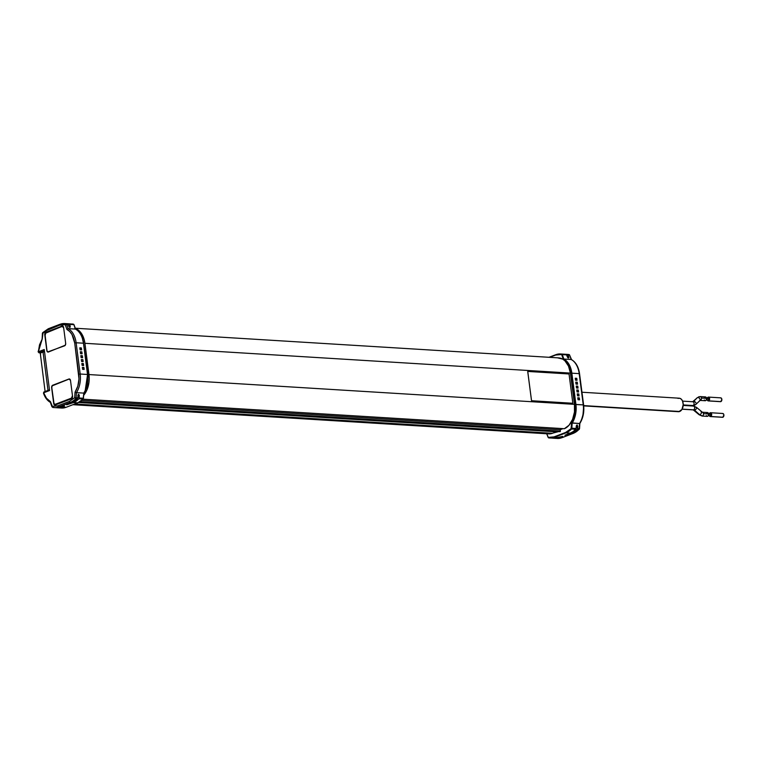 <?xml version="1.0" encoding="UTF-8"?>
<svg xmlns="http://www.w3.org/2000/svg" width="762" height="762" viewBox="0 0 762 762"><rect width="100%" height="100%" fill="white"/><g stroke="black" fill="none" stroke-linecap="round" stroke-linejoin="round"><path stroke-width="1.14" d="M554.107 438.264L562.699 436.359L560.232 437.645A24.213 15.754 93.5 0 1 555.698 438.36A24.213 15.754 93.5 0 1 554.946 438.283M576.415 427.596L577.787 426.368L576.386 427.987M567.757 354.406A24.213 15.754 93.5 0 1 569.157 354.587L567.766 354.406A24.213 15.754 -86.5 0 1 569.157 354.587L569.614 355.073A1.01 0.657 -86.5 0 0 569.157 354.587L569.805 355.635M579.282 428.682L578.882 429.454L577.348 429.358A24.213 15.754 93.5 0 1 571.852 433.187L573.386 433.283A24.213 15.754 -86.5 0 0 578.882 429.454L579.291 428.682L578.882 429.454A24.213 15.754 93.5 0 1 573.386 433.283A1.01 0.733 69 0 0 573.834 433.102M562.004 437.693A1.01 0.733 -111 0 1 561.756 437.74A24.213 15.754 93.5 0 1 557.232 438.455A24.213 15.754 -86.5 0 0 561.756 437.74L560.232 437.645L562.699 436.359L558.698 437.55L554.422 437.283A24.213 15.754 93.5 0 1 549.888 438.007A24.213 15.754 93.5 0 1 548.497 437.826L546.773 433.768L548.497 437.826A24.213 15.754 -86.5 0 0 549.897 438.007A24.213 15.754 -86.5 0 0 554.422 437.283L558.698 437.55A24.213 15.754 -86.5 0 1 554.174 438.274L548.469 437.817L546.64 433.768M567.119 356.445L568.766 356.883L568.728 357.95L568.023 357.892L566.557 354.882A1.01 0.657 -86.5 0 0 566.099 354.406L561.813 354.139A1.01 0.657 93.5 0 1 562.28 354.625L566.557 354.882L563.137 354.244M565.471 354.292A24.213 15.754 93.5 0 1 566.233 354.311A24.213 15.754 93.5 0 1 567.623 354.492L569.157 354.587L567.623 354.492A1.01 0.657 93.5 0 1 568.09 354.978L569.614 355.073A1.01 0.657 -86.5 0 0 569.157 354.587M576.301 425.968L577.12 424.891L577.787 426.368L577.12 424.891L576.301 425.968M576.263 426.272L577.12 424.891L576.386 425.644L576.12 428.492L576.263 426.272M578.339 369.494L578.929 371.675M583.578 407.499L583.006 414.776L581.635 419.329M577.291 393.973L578.548 394.049L578.787 395.888L578.806 393.954L579.053 395.907L577.529 395.811L577.272 393.859L578.806 393.954L577.291 393.973M577.796 397.888L579.053 397.964L579.291 399.802L579.311 397.859L579.568 399.812L578.034 399.726L577.777 397.764L579.311 397.859L577.796 397.888M575.262 378.343L576.51 378.419L576.758 380.257L576.777 378.323L577.024 380.276L575.501 380.181L575.243 378.228L576.777 378.323L575.262 378.343M575.767 382.257L577.024 382.333L577.263 384.172L577.282 382.229L577.539 384.181L576.005 384.096L575.748 382.133L577.282 382.229L575.767 382.257M576.786 390.068L578.034 390.144L578.272 391.982L578.291 390.049L578.548 392.001L577.024 391.906L576.767 389.953L578.291 390.049L576.786 390.068M576.272 386.163L577.529 386.239L577.767 388.077L577.787 386.143L578.044 388.096L576.51 388.001L576.263 386.048L577.787 386.143L576.272 386.163M571.595 359.788L571.195 359.493A20.174 13.135 93.5 0 1 579.196 373.628L583.254 404.889A20.174 13.135 93.5 0 1 579.511 423.52L579.253 429.32L573.615 433.245A1.01 0.733 -111 0 1 573.386 433.283L561.756 437.74A1.01 0.733 69 0 0 562.194 437.569M571.595 359.769L569.614 355.073L571.195 359.493L563.851 359.045A20.174 13.135 93.5 0 1 571.862 373.18L579.196 373.628A20.174 13.135 -86.5 0 0 571.195 359.493L563.851 359.045L562.28 354.625L566.557 354.882L567.728 357.626L568.833 357.769L567.9 354.654L564.661 354.34M567.09 356.445L568.766 356.883L568.09 354.978L569.614 355.073L571.195 359.493M554.307 438.179L561.756 437.74L573.386 433.283L571.852 433.187L577.348 429.358L577.787 426.368L577.644 428.587A1.01 0.657 93.5 0 1 577.348 429.358L578.882 429.454A1.01 0.657 -86.5 0 0 579.177 428.673L577.644 428.587L579.177 428.673L579.511 423.52A20.174 13.135 -86.5 0 0 583.254 404.889L575.92 404.441A20.174 13.135 93.5 0 1 572.167 423.072L579.511 423.52L571.605 422.881L571.09 428.654L565.69 432.425L554.06 436.874L548.24 437.407L554.422 437.283L554.06 436.874L565.69 432.425L566.042 432.835L554.422 437.283L566.042 432.835L570.328 433.092L573.176 431.568L576.091 428.711L571.833 428.225A1.01 0.657 93.5 0 1 571.538 428.996L575.824 429.263A1.01 0.657 -86.5 0 0 576.12 428.492L571.833 428.225L572.167 423.072A20.174 13.135 -86.5 0 0 575.92 404.441L571.862 373.18L579.196 373.628L583.254 404.889L575.358 404.517C576.101 411.442 574.853 417.566 571.605 422.881L572.167 423.072L571.833 428.225L571.271 428.187L571.833 428.225A1.01 0.657 -86.5 0 1 571.538 428.996A24.213 15.754 93.5 0 1 566.042 432.835L565.69 432.425L571.09 428.654L571.538 428.996L571.605 422.881L574.396 416.7L575.386 411.832L575.358 404.517L575.92 404.441L571.862 373.18A20.174 13.135 -86.5 0 0 563.851 359.045L563.356 359.359C567.614 361.817 570.262 366.446 571.29 373.256L571.862 373.18L571.29 373.256L575.358 404.517L570.9 370.97L568.547 364.665L566.147 361.455L563.356 359.359L563.851 359.045L562.28 354.625L561.737 354.806L563.356 359.359L561.737 354.806L562.28 354.625A1.01 0.657 -86.5 0 0 561.813 354.139L566.099 354.406A24.213 15.754 -86.5 0 0 564.709 354.225L560.422 353.959A24.213 15.754 93.5 0 1 561.813 354.139L561.737 354.806L561.813 354.139A24.213 15.754 -86.5 0 0 560.422 353.959A24.213 15.754 -86.5 0 0 555.898 354.682A24.213 15.754 93.5 0 1 560.422 353.959L555.641 355.054L561.461 354.52L555.793 354.692L548.992 357.302M566.604 434.521L566.69 435.169L571.852 433.187L564.928 435.254L570.328 433.092L566.042 432.835A24.213 15.754 -86.5 0 0 571.538 428.996L575.824 429.263A24.213 15.754 -86.5 0 1 570.328 433.092L564.975 435.169L566.69 435.169L566.604 434.521M577.787 386.143L576.263 386.048L576.51 388.001L578.044 388.096L577.787 386.143M576.767 389.953L577.024 391.906L578.548 392.001L578.291 390.049L576.767 389.953M575.748 382.133L576.005 384.096L577.539 384.181L577.282 382.229L575.748 382.133M576.777 378.323L575.243 378.228L575.501 380.181L577.024 380.276L576.777 378.323M577.777 397.764L578.034 399.726L579.568 399.812L579.311 397.859L577.777 397.764M578.806 393.954L577.272 393.859L577.529 395.811L579.053 395.907L578.806 393.954M549.659 357.34L555.641 355.054L549.659 357.34M555.727 354.749L549.05 357.302M546.773 433.768L547.964 437.121M531.552 400.736L572.843 403.269L569.033 373.961L527.752 371.427L531.524 400.745L527.714 371.437L531.552 400.736L572.843 403.269L569.033 373.961L527.714 371.437L531.552 400.736M69.542 327.308L68.751 326.203L69.542 327.308M68.628 325.86L70.275 326.298L69.952 327.479L70.275 326.298L68.609 325.86M80.848 355.768L82.106 355.844L82.344 357.683L82.363 355.74L82.61 357.692L81.086 357.607L80.829 355.644L82.363 355.74L80.848 355.768M83.62 367.56L84.134 369.418L82.61 369.322L82.353 367.37L83.62 367.56M81.591 351.93L82.106 353.787L80.581 353.692L80.324 351.739L81.591 351.93M79.829 347.948L81.086 348.024L81.324 349.863L81.344 347.929L81.601 349.882L80.067 349.787L79.82 347.834L81.344 347.929L79.829 347.948M81.858 363.579L83.115 363.655L83.353 365.493L83.372 363.56L83.629 365.512L82.096 365.417L81.848 363.464L83.372 363.56L81.858 363.579M82.61 359.75L83.125 361.607L81.591 361.512L81.334 359.559L82.61 359.75M572.805 403.279L531.524 400.745L572.805 403.279M564.223 428.701L83.106 399.183L564.28 428.73M560.137 429.73L81.82 400.383L560.137 429.73L560.403 431.121L560.137 429.73L562.966 428.644L560.137 429.73M80.105 401.65L560.403 431.121L80.105 401.65M72.923 404.698L548.688 433.892A20.174 13.135 -86.5 0 0 552.46 433.292L74.8 403.984L552.46 433.292L556.336 431.806L78.591 402.488L560.137 431.654L79.258 402.155L560.137 431.654L560.403 431.121L549.888 433.883M557.784 357.892L562.727 359.14L564.956 360.845L568.49 366.084L570.405 373.085L574.462 404.346L574.472 412.09L572.557 419.414L569.024 425.244L564.385 428.711A20.174 13.135 -86.5 0 0 574.462 404.346L570.405 373.085A20.174 13.135 -86.5 0 0 558.727 357.892L75.276 328.232M38.452 351.796L39.233 352.787L40.615 352.873L44.529 351.739L43.024 351.949L48.016 390.392L43.024 351.949L39.233 352.787A1.01 0.657 93.5 0 1 39.043 352.825L40.424 352.911A1.01 0.657 -86.5 0 0 40.615 352.873A1.01 0.657 93.5 0 1 40.453 352.911L40.681 356.949L40.453 352.911M48.263 352.101L48.006 352.082A2.019 1.314 93.5 0 1 46.815 350.568L44.767 334.747A2.019 1.314 93.5 0 1 45.806 332.299L62.074 326.06A2.019 1.314 93.5 0 1 62.455 326.003A2.019 1.314 93.5 0 1 63.627 327.517L65.675 343.348A2.019 1.314 93.5 0 1 64.637 345.796L47.606 351.977L46.815 350.568L45.139 335.385L46.968 350.577A2.019 1.314 -86.5 0 0 48.063 352.092M72.514 395.973A2.019 1.314 93.5 0 1 71.447 398.116L72.066 398.155A2.019 1.314 -86.5 0 0 72.228 398.078M55.369 404.279A2.019 1.314 -86.5 0 0 55.664 404.355A2.019 1.314 -86.5 0 0 56.045 404.289L72.066 398.155L55.436 404.251A2.019 1.314 93.5 0 1 55.054 404.317A2.019 1.314 93.5 0 1 53.892 402.793L53.588 400.479L53.692 403.517L55.178 404.317L71.447 398.116L72.485 395.668M45.701 333.28L45.139 335.385A2.019 1.314 93.5 0 1 46.168 332.937L62.827 326.117L46.568 332.346A2.019 1.314 -86.5 0 0 45.739 333.232M63.436 326.841A2.019 1.314 -86.5 0 0 63.179 326.784A2.019 1.314 -86.5 0 0 62.865 326.822M63.732 328.26L63.179 327.031L62.189 326.803A2.019 1.314 93.5 0 1 62.57 326.746A2.019 1.314 93.5 0 1 63.684 327.965M40.215 352.673L45.101 391.506M64.646 323.66L67.751 323.869L68.751 326.203L68.075 324.298A1.01 0.657 -86.5 0 0 67.608 323.821L66.084 323.726A1.01 0.657 93.5 0 1 66.542 324.202L68.075 324.298L65.199 324.679L66.084 323.726L67.608 323.821A24.213 15.754 -86.5 0 0 66.218 323.64L64.694 323.545A24.213 15.754 93.5 0 1 66.084 323.726L66.542 324.202L65.199 324.679L66.084 323.726A24.213 15.754 -86.5 0 0 64.684 323.545A24.213 15.754 -86.5 0 0 60.16 324.26A24.213 15.754 93.5 0 1 64.694 323.545L59.931 324.298A1.01 0.733 -111 0 1 60.16 324.26A1.01 0.733 69 0 0 59.522 325.193L65.199 324.679L66.885 329.422C71.085 331.765 73.695 336.28 74.714 342.957L78.772 374.218C79.505 381.019 78.257 387.01 75.038 392.192L74.686 397.716L76.105 397.812L76.438 392.659L83.772 393.106A20.174 13.135 -86.5 0 0 87.525 374.475L80.181 374.018L76.124 342.757L83.468 343.214A20.174 13.135 -86.5 0 0 75.457 329.079L68.123 328.632L66.542 324.202L68.123 328.632A20.174 13.135 93.5 0 1 76.124 342.757L83.468 343.214L87.525 374.475L80.181 374.018A20.174 13.135 93.5 0 1 76.438 392.659L83.772 393.106L83.439 398.259L79.162 398.002L79.267 395.145L78.429 394.345L77.629 397.907L76.105 397.812L75.8 398.583L74.686 397.716L69.418 401.393A1.01 0.733 69 0 0 70.314 402.412A24.213 15.754 -86.5 0 0 75.8 398.583L74.686 397.716L76.105 397.812L76.438 392.659L75.038 392.192L76.438 392.659A20.174 13.135 -86.5 0 0 80.181 374.018L78.772 374.218L80.181 374.018L76.124 342.757L74.714 342.957L76.124 342.757A20.174 13.135 -86.5 0 0 68.123 328.632L66.885 329.422L68.123 328.632L75.457 329.079A20.174 13.135 93.5 0 1 83.468 343.214L82.448 338.585M66.18 323.755L69.285 323.964L70.275 326.298L69.599 324.393L73.885 324.66A1.01 0.657 -86.5 0 0 73.419 324.174L69.142 323.917A1.01 0.657 93.5 0 1 69.599 324.393L73.885 324.66L75.457 329.079L73.885 324.66A1.01 0.657 93.5 0 0 73.419 324.174A24.213 15.754 -86.5 0 0 72.028 323.993A24.213 15.754 93.5 0 1 73.419 324.174L67.751 323.726A24.213 15.754 93.5 0 1 69.142 323.917L73.676 324.593M75.381 328.517A20.174 13.135 93.5 0 1 84.915 343.3L570.405 373.085L84.915 343.3L88.973 374.561L574.462 404.346L88.973 374.561A20.174 13.135 93.5 0 1 83.782 395.164M44.301 349.901L38.348 351.768A1.01 0.733 69 0 0 39.233 352.787L38.1 351.768L42.281 338.852L43.043 332.546L42.748 333.327L47.901 329.651L59.522 325.193A1.01 0.733 -111 0 1 59.931 324.298L48.301 328.755A1.01 0.733 69 0 0 47.901 329.651A1.01 0.733 -111 0 1 48.539 328.717A1.01 0.733 69 0 0 48.301 328.755L42.662 332.68L42.748 333.327M39.233 352.787L44.406 350.806L39.233 352.787M38.348 351.768L42.281 338.852L39.529 344.805L38.348 351.768L44.244 349.51L49.568 390.535L43.672 392.801L46.472 398.231L50.435 401.612L52.768 407.413L51.93 406.746L52.768 407.413A24.213 15.754 -86.5 0 0 54.159 407.594A24.213 15.754 -86.5 0 0 58.684 406.87A1.01 0.733 -111 0 1 57.798 405.851L52.121 406.365L50.435 401.612C47.406 400.04 45.158 397.097 43.672 392.801L44.072 391.906A1.01 0.733 69 0 0 43.672 392.801L43.844 393.344L43.672 392.801L49.53 390.192M72.314 398.021L55.531 404.336M54.531 403.936L55.493 405.07M53.588 400.479L51.797 387.706L52.159 385.858L69.361 378.962A2.019 1.314 93.5 0 1 70.504 380.467L72.552 396.297A2.019 1.314 93.5 0 1 71.514 398.745L55.245 404.974A2.019 1.314 93.5 0 1 54.864 405.041A2.019 1.314 93.5 0 1 53.692 403.517L51.645 387.696L53.588 400.479M63.56 326.898L63.056 326.784M48.006 352.082L46.815 350.568L44.767 334.747L45.129 332.899L62.332 326.003L63.627 327.517L65.675 343.348L65.313 345.196L48.368 352.034A2.019 1.314 93.5 0 1 47.987 352.092L48.139 352.101M66.98 323.717A24.213 15.754 93.5 0 1 67.751 323.726M82.868 359.645L81.334 359.559L81.591 361.512L83.125 361.607L82.868 359.645M81.848 363.464L82.096 365.417L83.629 365.512L83.372 363.56L81.848 363.464M79.82 347.834L80.067 349.787L81.601 349.882L81.344 347.929L79.82 347.834M81.848 351.834L80.324 351.739L80.581 353.692L82.106 353.787L81.848 351.834M83.887 367.465L82.353 367.37L82.61 369.322L84.134 369.418L83.887 367.465M80.829 355.644L81.086 357.607L82.61 357.692L82.363 355.74L80.829 355.644M74.819 328.355L79.467 331.051L81.41 333.394L84.191 339.633L84.915 343.3L89.221 378.409L88.983 382.295L87.068 389.63L83.534 395.459M87.525 374.475L83.468 343.214L87.525 374.475A20.174 13.135 93.5 0 1 83.772 393.106L83.439 398.259L79.162 398.002A1.01 0.657 93.5 0 1 78.867 398.774A24.213 15.754 93.5 0 1 73.371 402.603L66.437 404.67L71.838 402.507A24.213 15.754 -86.5 0 0 77.333 398.678A1.01 0.657 -86.5 0 0 77.629 397.907L76.105 397.812A1.01 0.657 93.5 0 1 75.8 398.583L77.333 398.678L75.8 398.583A24.213 15.754 93.5 0 1 70.314 402.412L71.838 402.507L66.789 404.784L73.371 402.603L77.829 402.793M52.121 406.365L57.798 405.851L69.418 401.393L74.686 397.716L75.038 392.192L77.81 386.163L78.991 378.943L74.714 342.957L71.999 334.547L69.637 331.422L66.885 329.422L65.199 324.679L59.522 325.193L45.168 331.108L42.634 333.318L42.101 338.699M42.396 333.308L42.167 338.49M44.31 391.868A1.01 0.733 69 0 0 44.072 391.906L43.482 393.163C44.977 397.573 47.32 400.669 50.511 402.45M43.672 392.801L43.844 393.344M54.607 404.155A2.019 1.314 -86.5 0 0 55.255 404.974L53.769 403.889L51.645 387.696A2.019 1.314 93.5 0 1 52.683 385.248L52.835 385.258A2.019 1.314 -86.5 0 0 51.797 387.706L51.835 386.172L52.683 385.248L68.951 379.009A2.019 1.314 93.5 0 1 69.332 378.952M69.409 378.962A2.019 1.314 -86.5 0 0 69.104 379.019L70.504 380.467L72.552 396.297L72.19 398.135L55.245 404.974M55.616 407.68L62.798 405.975L60.217 406.965A24.213 15.754 -86.5 0 1 55.683 407.689L52.768 407.413A24.213 15.754 93.5 0 0 54.159 407.594A24.213 15.754 93.5 0 0 58.684 406.87L70.314 402.412A1.01 0.733 -111 0 1 69.418 401.393L57.798 405.851A1.01 0.733 69 0 0 58.684 406.87L60.217 406.965L58.684 406.87L74.695 400.983L77.448 398.526L78.448 394.335L79.305 395.783L77.648 397.65L79.305 395.783L78.867 398.774L83.144 399.031L83.82 393.106M73.962 324.879L73.457 324.183M75.543 329.108C79.896 331.651 82.582 336.366 83.601 343.262L87.668 374.523C88.44 381.495 87.182 387.687 83.915 393.078M85.211 390.458L87.573 374.59L87.611 381.905L86.611 386.772M83.915 393.068L83.296 398.983L77.743 402.85L66.199 407.251M83.439 398.259A1.01 0.657 93.5 0 1 83.144 399.031L83.144 399.031A1.01 0.657 -86.5 0 0 83.439 398.259M83.144 399.031A24.213 15.754 93.5 0 1 77.648 402.869A24.213 15.754 -86.5 0 0 83.144 399.031L78.867 398.774L73.371 402.603L77.648 402.869L66.027 407.318A24.213 15.754 93.5 0 1 61.503 408.041A24.213 15.754 93.5 0 1 60.103 407.861M77.81 395.383L78.629 394.306L77.81 395.383M44.244 349.51L49.568 390.535M66.123 407.308L61.741 407.06L66.027 407.318A24.213 15.754 -86.5 0 1 61.493 408.041L66.123 407.308L77.743 402.85M55.826 407.594L58.788 407.756L63.865 405.775L64.513 405.965L61.741 407.06A24.213 15.754 93.5 0 1 57.217 407.775A24.213 15.754 93.5 0 1 56.455 407.708M701.002 411.832A1.915 0.772 131.4 0 1 701.611 411.842A1.915 0.772 131.4 0 1 701.297 413.299A1.915 0.772 131.4 0 1 699.687 414.738L694.63 410.28A1.915 0.772 131.4 0 1 694.02 410.27A1.915 0.772 -48.6 0 0 694.63 410.28A1.915 0.772 -48.6 0 0 696.239 408.851A1.915 0.772 -48.6 0 0 696.554 407.394A1.915 0.772 131.4 0 1 696.239 408.851A1.915 0.772 131.4 0 1 694.63 410.28L699.687 414.738L702.478 415.995A1.915 1.248 93.5 0 1 702.116 416.052L699.078 414.719A1.915 0.772 -48.6 0 0 699.687 414.738A1.915 0.772 131.4 0 1 699.078 414.719L693.277 409.889A1.915 1.248 -86.5 0 0 693.639 409.832L682.133 409.127L693.639 409.832A1.915 1.248 -86.5 0 0 694.649 407.775A1.915 1.248 -86.5 0 0 693.515 406.06A1.915 1.248 93.5 0 1 694.649 407.784A1.915 1.248 93.5 0 1 693.639 409.832L694.63 410.28L693.639 409.832A1.915 1.248 93.5 0 1 693.268 409.889A1.915 1.248 -86.5 0 1 692.934 409.785M707.355 416.366L708.241 415.738L708.584 413.985A1.915 1.248 -86.5 0 0 707.479 412.537L702.354 412.223A1.915 1.248 93.5 0 1 703.459 413.671L708.584 413.985L708.06 412.804L706.879 412.728M701.993 412.28A1.915 1.248 93.5 0 1 702.354 412.223L696.554 407.394L693.515 406.06A1.915 1.248 93.5 0 0 693.153 406.117M697.154 397.783A1.915 1.248 45.5 0 1 697.459 397.583L692.601 401.822A1.915 1.248 93.5 0 1 692.972 401.764A1.915 1.248 93.5 0 1 694.087 403.489A1.915 1.248 93.5 0 1 693.077 405.536L683.228 404.927L693.077 405.536A1.915 1.248 93.5 0 1 692.706 405.584A1.915 1.248 -86.5 0 0 693.077 405.536L694.458 405.327L693.077 405.536A1.915 1.248 -86.5 0 0 694.087 403.479A1.915 1.248 -86.5 0 0 692.953 401.764L693.191 401.679A1.915 1.248 45.5 0 1 693.487 401.488L697.459 397.583A1.915 1.248 -134.5 0 0 697.163 397.774A1.915 1.248 -134.5 0 0 696.973 398.069M692.372 405.489A1.915 1.248 -86.5 0 0 692.725 405.594L683.219 405.003M583.711 405.889L678.409 411.699A6.763 4.401 -86.5 0 0 679.666 411.49L583.682 405.603L679.666 411.49A6.763 4.401 -86.5 0 0 683.228 404.251A6.763 4.401 -86.5 0 0 679.237 398.202L581.949 392.23M710.27 415.738L711.127 414.366L708.603 414.214L711.127 414.366A1.114 0.724 -86.5 0 0 710.489 413.528L708.441 413.404M722.186 417.205A1.915 1.248 -86.5 0 0 722.528 417.3A1.915 1.248 -86.5 0 0 722.89 417.243L710.66 416.5A1.915 1.248 93.5 0 1 710.298 416.557A1.915 1.248 93.5 0 1 709.336 415.681M709.47 413.471A1.915 1.248 93.5 0 1 710.174 412.785A1.915 1.248 93.5 0 1 710.536 412.728A1.915 1.248 93.5 0 1 711.67 414.442A1.915 1.248 93.5 0 1 710.66 416.5L722.643 417.3M705.326 400.736L706.212 400.107L706.555 398.355A1.915 1.248 -86.5 0 0 705.45 396.907L700.326 396.592A1.915 1.248 93.5 0 1 701.431 398.04L706.555 398.355L706.022 397.173L704.85 397.097M699.964 396.65A1.915 1.248 93.5 0 1 700.326 396.592A1.915 1.248 -86.5 0 0 699.964 396.65L698.583 396.859L699.964 396.65M708.241 400.107L709.098 398.736L706.574 398.583L709.098 398.736A1.114 0.724 -86.5 0 0 708.45 397.897L706.412 397.774M720.157 401.574A1.915 1.248 -86.5 0 0 720.5 401.669A1.915 1.248 -86.5 0 0 720.862 401.612L708.631 400.869A1.915 1.248 93.5 0 1 708.269 400.926A1.915 1.248 93.5 0 1 707.307 400.05M707.441 397.84A1.915 1.248 93.5 0 1 708.146 397.154A1.915 1.248 93.5 0 1 708.508 397.097A1.915 1.248 93.5 0 1 709.632 398.812A1.915 1.248 93.5 0 1 708.631 400.869L720.614 401.669M720.376 397.907L721.319 398.116L721.843 399.288L720.862 401.612A1.915 1.248 -86.5 0 0 721.871 399.564A1.915 1.248 -86.5 0 0 720.738 397.85L708.508 397.097M707.346 398.031L708.87 397.202L709.641 398.907L708.631 400.869L707.231 399.831M706.279 399.993L708.317 400.117A1.114 0.724 -86.5 0 0 709.098 398.736L708.25 397.935M704.288 399.964L705.079 400.717M704.64 397.288L704.174 398.183M722.405 413.537L723.348 413.747L723.881 414.919L722.89 417.243A1.915 1.248 -86.5 0 0 723.9 415.195A1.915 1.248 -86.5 0 0 722.767 413.48L710.536 412.728M700.021 400.412A1.915 1.248 -86.5 0 0 700.068 400.421L705.212 400.736A1.915 1.248 -86.5 0 0 706.555 398.355L701.431 398.04A1.915 1.248 93.5 0 1 700.449 400.364A1.915 1.248 93.5 0 1 700.087 400.421A1.915 1.248 -86.5 0 0 700.449 400.364L699.554 400.698L700.449 400.364A1.915 1.248 -86.5 0 0 701.431 398.04A1.915 1.248 -86.5 0 0 700.335 396.592L697.163 397.774L693.191 401.679A1.915 1.248 -134.5 0 0 693.153 401.717M699.554 400.698A1.915 1.248 -134.5 0 0 699.849 400.507A1.915 1.248 -134.5 0 0 699.573 398.459A1.915 1.248 -134.5 0 0 697.459 397.583A1.915 1.248 45.5 0 1 699.573 398.45A1.915 1.248 45.5 0 1 699.859 400.498A1.915 1.248 45.5 0 1 699.554 400.698L700.449 400.364M709.374 413.661L710.898 412.833L711.67 414.538L710.66 416.5L709.26 415.461M708.308 415.623L710.346 415.747A1.114 0.724 -86.5 0 0 711.127 414.366L710.279 413.566M693.487 401.488L692.601 401.822L693.487 401.488A1.915 1.248 45.5 0 1 695.611 402.365A1.915 1.248 45.5 0 1 695.877 404.412A1.915 1.248 45.5 0 1 695.582 404.593L694.458 405.327L695.582 404.593A1.915 1.248 -134.5 0 0 695.887 404.403A1.915 1.248 -134.5 0 0 695.601 402.355A1.915 1.248 -134.5 0 0 693.487 401.488A1.915 1.248 -134.5 0 0 693.182 401.688M706.317 415.595L707.107 416.347M706.669 412.918L706.203 413.814M702.116 416.052L707.241 416.366A1.915 1.248 -86.5 0 0 708.584 413.985L703.459 413.671A1.915 1.248 93.5 0 1 702.478 415.995A1.915 1.248 -86.5 0 0 703.459 413.671A1.915 1.248 -86.5 0 0 702.364 412.223M677.97 398.402L679.694 398.269L681.276 399.145L682.495 400.907L683.228 404.603L681.933 409.47L678.809 411.69M702.107 416.052A1.915 1.248 -86.5 0 0 702.478 415.995L699.687 414.738A1.915 0.772 -48.6 0 0 701.297 413.299A1.915 0.772 -48.6 0 0 701.611 411.842M695.944 407.375A1.915 0.772 131.4 0 1 696.554 407.394M573.615 433.245L561.994 437.702L555.698 438.36M566.233 354.311L567.766 354.406M571.405 359.55C575.843 362.16 578.558 366.893 579.549 373.742L583.616 405.003C584.378 411.928 583.13 418.081 579.853 423.443M579.53 428.692L579.863 423.415M564.299 428.73L83.087 399.202M55.664 404.355L55.054 404.317M63.179 326.784L62.57 326.746M44.072 391.906L49.53 389.811M55.626 405.089L54.864 405.041M75.619 329.194L74.028 324.726M51.93 406.746L50.33 402.231M57.217 407.775L61.493 408.041M682.085 409.204L693.277 409.889M710.298 416.557L722.528 417.3M708.269 400.926L720.5 401.669M700.087 400.421L695.877 404.412L692.725 405.594M682.581 401.126L692.953 401.764M683.2 405.432L693.515 406.06"/></g></svg>
